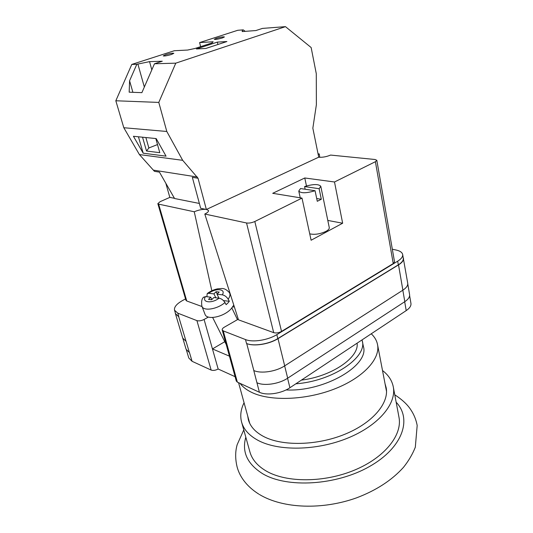 <?xml version="1.0" encoding="UTF-8"?>
<svg xmlns="http://www.w3.org/2000/svg" width="533" height="533" viewBox="0 0 533 533"><rect width="100%" height="100%" fill="white"/><g stroke="black" fill="none" stroke-linecap="round" stroke-linejoin="round"><path stroke-width="0.8" d="M371.254 333.791C374.626 336.923 376.718 340.514 377.531 344.565C380.489 358.736 363.519 377.604 334.764 388.87C306.069 400.183 270.691 401.442 252.036 392.561C246.699 390.043 242.715 386.985 240.07 383.374M362.047 339.894L363.419 346.543C369.536 365.272 324.43 391.955 286.008 389.949M362.3 340.947C367.284 357.416 332.439 381.202 295.835 383.813M357.083 343.185C359.409 357.303 331.979 376.398 301.398 380.122M382.507 370.522C388.397 375.019 391.988 380.449 393.274 386.818C396.699 403.621 378.677 425.547 347.603 438.153C316.602 450.825 278.186 451.324 257.899 440.278C249.064 435.441 243.634 429.385 241.602 422.116C239.943 415.833 240.769 409.371 244.067 402.741M393.274 386.818L398.977 417.239C402.535 434.815 385.033 457.387 354.612 470.073C324.264 482.818 286.461 482.825 266.28 471.059C257.499 465.909 252.042 459.526 249.917 451.924L241.602 422.116M385.079 383.913L386.152 387.631C389.31 402.928 372.947 422.796 344.878 434.242C316.869 445.741 282.077 446.341 263.475 436.427C255.254 432.003 250.217 426.427 248.351 419.698L247.678 415.887M208.39 317.062L204.086 319.454C201.374 320.799 198.982 321.186 196.917 320.619L177.775 313.151L174.531 310.219C173.945 307.035 176.749 303.73 182.939 300.306L185.531 298.926M392.328 249.237L395.966 249.99C399.963 250.863 402.195 252.376 402.668 254.521C402.955 256.706 401.296 258.925 397.685 261.19L276.834 334.624C267.926 340.214 252.669 342.599 245.493 339.568L223.26 330.9L222.214 329.934C222.048 329.041 222.741 328.135 224.286 327.209L238.271 319.187M229.437 356.157L212.454 348.928L218.15 369.003L235.093 376.684M189.481 352.566L192.08 361.307L188.782 357.983L186.41 350.028M409.617 295.568L410.943 303.39C411.276 305.809 409.704 308.214 406.213 310.599L289.905 387.744C281.371 393.614 266.527 395.786 259.404 392.261L237.345 382.121L236.292 381.028L222.214 329.934M218.15 369.003C215.532 370.402 213.2 370.755 211.155 370.075L192.08 361.307M397.685 261.19L398.318 264.854L277.806 338.575C268.925 344.191 253.701 346.557 246.526 343.492L246.712 343.565C253.888 346.637 269.125 344.265 277.999 338.648L284.695 365.851L402.881 290.172C406.419 287.84 408.031 285.508 407.712 283.183L403.108 257.126M403.481 258.192C403.774 260.39 402.122 262.629 398.524 264.901L277.999 338.648M398.318 264.854C401.922 262.582 403.574 260.344 403.281 258.145L402.668 254.521M175.304 312.804L175.444 313.71L178.682 316.669L186.044 341.307L182.732 338.129L175.444 313.71M174.531 310.219L175.59 313.764L178.682 316.669M253.781 370.522L259.404 392.261M402.828 290.205L404.807 301.665L287.68 378.183C279.072 384.007 264.148 386.212 257.013 382.774L256.886 382.721M404.807 301.665C408.318 299.299 409.91 296.928 409.584 294.549L407.765 283.822M182.912 338.615L186.09 349.268L189.375 352.52L186.044 341.307M246.712 343.565L253.835 370.548C260.983 373.873 276.007 371.614 284.695 365.851M224.793 341.693L212.454 348.928L204.086 319.454M233.78 305.076L231.155 308.787C223.86 317.028 206.631 320.52 204.985 314.223L201.88 306.155C203.32 311.445 217.204 309.36 224.953 302.557C223.36 300.079 221.402 298.62 219.07 298.174L213.813 297.554L211.654 299.766L208.53 299.393L210.688 297.187L205.531 296.575L203.493 297.354M224.953 302.557L226.139 304.663L227.911 302.997L229.343 301.298L228.164 299.2C229.976 296.648 230.416 294.496 229.503 292.75L229.357 292.504M218.97 298.16L217.044 294.236L222.301 294.836C224.633 295.275 226.585 296.734 228.164 299.2M206.851 296.688L207.23 293.563L208.763 293.297L213.926 293.883L216.058 291.704L219.176 292.051L217.044 294.236M223.44 300.592L229.343 301.298M217.211 294.069L216.058 291.704M215.845 297.794L213.926 293.883M211.681 299.18L212.167 299.24M211.861 299.553L210.688 297.187M315.07 190.721L300.545 188.535L298.766 191.041C300.945 193.426 306.382 193.319 315.07 190.721L317.282 201.301L321.306 199.262L316.702 198.523M309.726 233.854C314.703 234.893 320.113 234.067 325.976 231.369C328.348 230.049 329.447 228.797 329.274 227.604L320.793 186.29L319.127 188.709L321.306 199.262M305.142 189.228L304.576 186.57C313.184 183.998 318.587 183.905 320.793 186.29M375.399 161.699L376.818 160.293L394.527 261.836L393.247 263.562L375.399 161.699L334.497 181.986L342.652 223.22L311.105 240.236L302.004 198.096L254.814 221.501L281.531 331.413C278.759 332.885 276.147 333.298 273.696 332.652L238.478 319.827L204.792 214.033L246.546 222.981C249.058 223.32 251.816 222.827 254.814 221.501M393.247 263.562L281.531 331.413M334.497 181.986L304.776 177.975L272.716 193.312L302.004 198.096M376.818 160.293L375.125 159.514L330.613 155.07C326.436 156.795 322.445 157.515 318.634 157.228M318.188 154.51L319.274 153.944L319.753 157.322M318.048 153.817L319.274 153.944M202.034 306.548L186.743 300.985L185.917 300.259L157.835 203.639L160.14 201.667L169.834 197.39L174.464 198.309M157.835 203.639L158.634 204.139L186.743 300.985M211.828 290.758L194.252 211.774L158.634 204.139M194.252 211.774C198.243 210.055 202.047 209.242 205.671 209.336M206.484 209.422L208.503 210.502C208.736 211.534 207.504 212.714 204.792 214.033M232.641 306.988L234.36 306.888M304.776 177.975L306.468 185.95M327.802 220.435L342.652 223.22M304.576 186.57L319.127 188.709M171.473 54.466C167.096 55.738 164.351 56.212 163.245 55.885L165.63 54.726C169.994 53.46 172.725 52.994 173.831 53.313L171.473 54.466M222.414 37.936C218.144 39.162 215.432 39.629 214.286 39.335L216.331 38.343C220.582 37.123 223.28 36.657 224.433 36.957L222.414 37.936M205.811 48.47L196.417 48.949L217.364 42.107L226.905 41.534L205.811 48.47M158.787 102.416L166.802 131.478L182.686 160.32L198.036 178.249L206.364 209.476L318.734 157.182L312.844 128.206L316.369 104.788L316.289 73.721L311.145 47.537L285.468 26.65L262.456 28.402L255.88 30.554L242.209 31.567L242.388 30.148L243.261 29.868L237.771 30.281L199.609 42.58L213.147 41.754L212.047 42.926L194.991 48.483L187.623 50.049L174.358 50.715L131.784 64.426L136.821 64.28L149.553 61.635L162.279 61.222L154.477 63.773L175.777 63.16L158.787 102.416L115.821 100.77L123.809 127.727L139.413 154.57L154.437 171.326L159.44 172.126L174.577 198.516L199.375 203.453M285.468 26.65L175.777 63.16M136.821 64.28L129.586 80.783L129.173 92.176L141.885 92.649L154.477 63.773M131.784 64.426L115.821 100.77M142.538 137.201L146.522 151.026L148.867 147.967L145.875 137.541M138.433 136.788L143.197 153.191L133.43 136.281L156.176 138.58L166.049 156.156L143.197 153.191M146.522 151.026L159.793 152.685L155.803 138.547M245.18 31.347L243.261 29.868M200.621 46.651L199.609 42.58M165.823 183.252L169.834 197.39M206.364 209.476L200.681 208.303L192.346 177.342L198.036 178.249M197.37 177.029L153.777 170.194M166.802 131.478L123.809 127.727M182.686 160.32L139.413 154.57M217.93 44.486L217.364 42.107M242.702 31.527L242.388 30.148M132.897 92.309L129.586 80.783M148.867 147.967L157.501 144.563M144.336 87.032L137.854 63.947M151.818 69.87L149.553 61.635M245.813 437.213C241.656 451.824 247.259 463.99 262.629 473.704C286.994 488.335 336.356 485.523 369.569 466.475C402.968 447.58 412.216 418.965 396.166 402.222M196.917 320.619L211.155 370.075M177.775 313.151L178.835 316.729M223.26 330.9L237.345 382.121M245.493 339.568L246.526 343.492M287.573 378.25L289.905 387.744M404.687 301.745L406.213 310.599M284.649 365.885L287.68 378.183M398.524 264.901L402.881 290.172M276.834 334.624L277.806 338.575M208.763 293.297C215.832 287.8 226.298 288.879 222.301 294.836M219.07 298.174C211.794 303.863 201.307 302.511 205.531 296.575M273.696 332.652L246.546 222.981M386.532 391.495L377.531 344.565M249.717 423.329L238.564 382.681M259.384 494.471C283.096 508.768 322.458 510.081 356.63 497.822C376.265 490.367 391.868 480.22 403.448 467.368C408.591 460.932 412.549 454.209 415.314 447.214L417.179 425.454C416.113 419.744 413.988 414.521 410.816 409.784C407.532 404.634 402.182 399.637 394.773 394.793M258.765 494.091C246.173 486.149 239.65 476.229 237.212 467.334C235.18 459.18 235.166 451.611 237.178 444.642L243.781 429.924M226.259 344.604L212.647 317.501M230.243 293.963L229.503 292.75C224.126 286.954 221.801 288.773 217.904 288.779C214.039 289.526 210.482 291.118 207.23 293.563M237.485 319.633L231.855 308.001M203.686 297.088C201.807 298.613 201.208 301.631 201.88 306.155M298.766 191.041L300.232 197.81"/></g></svg>
